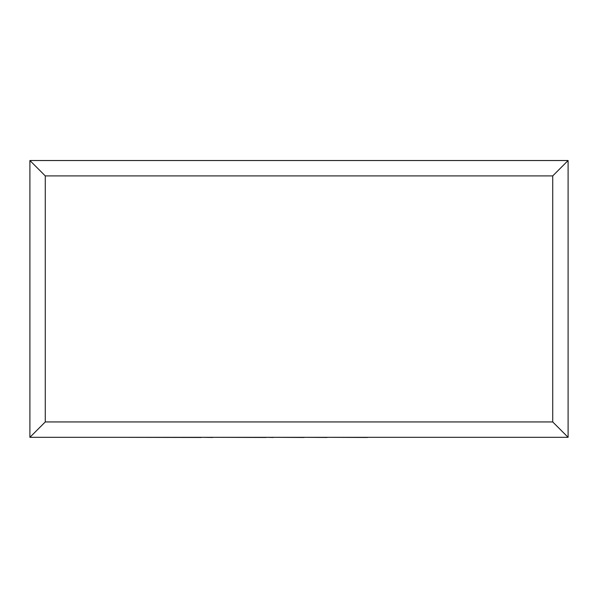 <?xml version="1.0" encoding="UTF-8"?>
<svg xmlns="http://www.w3.org/2000/svg" width="598" height="598" viewBox="0 0 598 598"><rect width="100%" height="100%" fill="white"/><g stroke="black" fill="none" stroke-linecap="round" stroke-linejoin="round"><path stroke-width="0.9" d="M29.9 437.317L29.9 160.526L568.1 160.526L568.1 437.317L29.9 437.317L45.276 421.941L552.724 421.941L568.1 437.317M29.9 160.526L45.276 175.909L45.276 421.941M568.1 160.526L552.724 175.909L45.276 175.909M367.464 437.317L483.595 437.317M367.464 437.474L327.024 437.317M327.024 437.474L304.173 437.317M304.173 437.474L273.368 437.317M273.368 437.474L266.155 437.317M266.155 437.474L212.709 437.317M212.709 437.474L201.309 437.317M201.309 437.474L114.218 437.317M552.724 421.941L552.724 175.909"/></g></svg>
